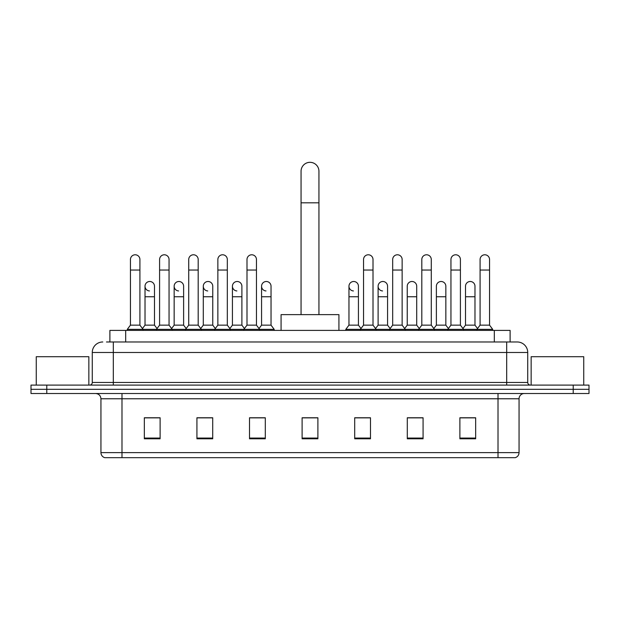 <?xml version="1.0" encoding="UTF-8"?>
<svg xmlns="http://www.w3.org/2000/svg" width="620" height="620" viewBox="0 0 620 620"><rect width="100%" height="100%" fill="white"/><g stroke="black" fill="none" stroke-linecap="round" stroke-linejoin="round"><path stroke-width="0.93" d="M109.895 341.976L109.895 330.406L510.105 330.406L510.105 341.976M106.71 341.976L517.212 341.976A10.517 10.517 0 0 1 527.729 352.493L527.729 382.47C527.868 384.051 528.751 384.927 530.364 385.097M106.469 341.976L113.305 341.976L113.305 352.493L92.272 352.493L92.272 382.47A2.627 2.627 0 0 1 89.636 385.097M102.788 341.976A10.517 10.517 0 0 0 92.272 352.493M46.779 385.097L31 385.097L31 389.306L46.779 389.306L31 389.306L31 393.514L46.779 393.514L46.779 389.306L573.221 389.306L46.779 389.306L46.779 385.097L573.221 385.097L573.221 389.306L589 389.306L573.221 389.306L573.221 393.514L46.779 393.514M573.221 393.514L589 393.514L589 385.097L573.221 385.097M527.729 352.493L506.695 352.493L506.695 341.976L517.212 341.976M519.056 452.631C518.909 455.15 517.646 456.832 515.267 457.676L498.015 457.676L498.015 452.631L519.056 452.631L519.056 398.776A5.262 5.262 0 0 1 524.311 393.514M498.015 457.676L104.733 457.676A5.262 5.262 0 0 1 100.944 452.631L100.944 398.776C100.634 395.583 98.882 393.832 95.689 393.514M475.664 438.797L475.664 417.764L459.885 417.764L459.885 438.797L475.664 438.797M423.072 438.797L423.072 417.764L407.293 417.764L407.293 438.797L423.072 438.797M370.481 438.797L370.481 417.764L354.702 417.764L354.702 438.797L370.481 438.797M160.115 438.797L160.115 417.764L144.336 417.764L144.336 438.797L160.115 438.797M212.706 438.797L212.706 417.764L196.928 417.764L196.928 438.797L212.706 438.797M265.298 438.797L265.298 417.764L249.519 417.764L249.519 438.797L265.298 438.797M317.889 438.797L317.889 417.764L302.111 417.764L302.111 438.797L317.889 438.797M421.282 417.864L417.237 417.864M459.885 417.864L475.509 417.864M464.985 417.864L460.939 417.864M261.036 417.864L256.99 417.864M202.763 417.864L198.718 417.864M159.061 417.864L155.016 417.864M144.491 417.864L160.115 417.864M363.01 417.864L358.965 417.864M317.889 417.864L302.111 417.864M265.298 417.864L249.519 417.864M212.706 417.864L196.928 417.864M370.481 417.864L354.702 417.864M423.072 417.864L407.293 417.864M88.854 385.097L88.854 356.702L36.262 356.702L36.262 385.097M301.056 314.627L301.056 171.26A8.944 8.944 0 0 1 310 162.324A8.944 8.944 0 0 1 318.944 171.26A8.944 8.944 0 0 0 310 162.324M318.944 314.627L318.944 171.26M338.923 330.406L338.923 314.627L281.077 314.627L281.077 330.406M130.448 270.033L139.918 270.033L139.918 325.144L130.448 325.144L130.448 259.509A4.735 4.735 0 0 1 135.486 254.789A4.735 4.735 0 0 1 139.918 259.509A4.735 4.735 0 0 0 135.486 254.789M130.448 325.144L127.294 329.352L127.294 330.406M139.918 325.144L143.073 329.352L127.294 329.352M159.588 325.144L159.588 270.033L169.051 270.033L169.051 325.144L159.588 325.144L156.434 329.352L143.073 329.352L143.073 330.406M159.588 270.033L159.588 259.509A4.735 4.735 0 0 1 164.618 254.789A4.735 4.735 0 0 1 169.051 259.509A4.735 4.735 0 0 0 164.618 254.789M169.051 325.144L172.213 329.352L156.434 329.352L156.434 330.406M188.72 325.144L188.72 270.033L198.191 270.033L198.191 325.144L188.72 325.144L185.566 329.352L172.213 329.352L172.213 330.406M188.72 270.033L188.72 259.509A4.735 4.735 0 0 1 193.75 254.789A4.735 4.735 0 0 1 198.191 259.509A4.735 4.735 0 0 0 193.75 254.789M198.191 325.144L201.345 329.352L185.566 329.352L185.566 330.406M217.86 325.144L217.86 270.033L227.323 270.033L227.323 325.144L217.86 325.144L214.706 329.352L201.345 329.352L201.345 330.406M217.86 270.033L217.86 259.509A4.735 4.735 0 0 1 222.89 254.789A4.735 4.735 0 0 1 227.323 259.509A4.735 4.735 0 0 0 222.89 254.789M227.323 325.144L230.477 329.352L214.706 329.352L214.706 330.406M246.993 325.144L246.993 270.033L256.463 270.033L256.463 325.144L246.993 325.144L243.838 329.352L230.477 329.352L230.477 330.406M246.993 270.033L246.993 259.509A4.735 4.735 0 0 1 252.022 254.789A4.735 4.735 0 0 1 256.463 259.509A4.735 4.735 0 0 0 252.022 254.789M256.463 325.144L259.617 329.352L243.838 329.352L243.838 330.406M271.033 325.144L271.033 296.748L261.562 296.748L261.562 325.144L271.033 325.144L274.187 329.352L259.617 329.352L259.617 330.406M363.537 270.033L373.007 270.033L373.007 325.144L363.537 325.144L363.537 259.509A4.735 4.735 0 0 1 368.567 254.789A4.735 4.735 0 0 1 373.007 259.509A4.735 4.735 0 0 0 368.567 254.789M363.537 325.144L360.383 329.352L360.383 330.406M373.007 325.144L376.162 329.352L345.813 329.352L345.813 330.406M392.677 325.144L392.677 270.033L402.14 270.033L402.14 325.144L392.677 325.144L389.523 329.352L376.162 329.352L376.162 330.406M392.677 270.033L392.677 259.509A4.735 4.735 0 0 1 397.707 254.789A4.735 4.735 0 0 1 402.14 259.509A4.735 4.735 0 0 0 397.707 254.789M402.14 325.144L405.294 329.352L389.523 329.352L389.523 330.406M421.809 325.144L421.809 270.033L431.28 270.033L431.28 325.144L421.809 325.144L418.655 329.352L405.294 329.352L405.294 330.406M421.809 270.033L421.809 259.509A4.735 4.735 0 0 1 426.839 254.789A4.735 4.735 0 0 1 431.28 259.509A4.735 4.735 0 0 0 426.839 254.789M431.28 325.144L434.434 329.352L418.655 329.352L418.655 330.406M450.949 325.144L450.949 270.033L460.412 270.033L460.412 325.144L450.949 325.144L447.787 329.352L434.434 329.352L434.434 330.406M450.949 270.033L450.949 259.509A4.735 4.735 0 0 1 455.979 254.789A4.735 4.735 0 0 1 460.412 259.509A4.735 4.735 0 0 0 455.979 254.789M460.412 325.144L463.566 329.352L447.787 329.352L447.787 330.406M480.082 325.144L480.082 270.033L489.552 270.033L489.552 325.144L480.082 325.144L476.927 329.352L463.566 329.352L463.566 330.406M480.082 270.033L480.082 259.509A4.735 4.735 0 0 1 485.111 254.789A4.735 4.735 0 0 1 489.552 259.509A4.735 4.735 0 0 0 485.111 254.789M489.552 325.144L492.706 329.352L476.927 329.352L476.927 330.406M492.706 329.352L492.706 330.406M149.459 290.951A4.735 4.735 0 0 1 145.018 286.231A4.735 4.735 0 0 1 150.048 281.503A4.735 4.735 0 0 1 154.489 286.231L154.489 296.748L145.018 296.748L145.018 286.231M154.489 296.748L154.489 325.144L145.018 325.144L145.018 296.748M145.018 325.144L142.468 328.546M154.489 325.144L157.038 328.546M178.591 290.951A4.735 4.735 0 0 1 174.158 286.231A4.735 4.735 0 0 1 179.188 281.503A4.735 4.735 0 0 1 183.621 286.231L183.621 296.748L174.158 296.748L174.158 286.231M183.621 296.748L183.621 325.144L174.158 325.144L174.158 296.748M174.158 325.144L171.608 328.546M183.621 325.144L186.171 328.546M207.723 290.951A4.735 4.735 0 0 1 203.29 286.231A4.735 4.735 0 0 1 208.32 281.503A4.735 4.735 0 0 1 212.761 286.231L212.761 296.748L203.29 296.748L203.29 286.231M212.761 296.748L212.761 325.144L203.29 325.144L203.29 296.748M203.29 325.144L200.74 328.546M212.761 325.144L215.31 328.546M236.863 290.951A4.735 4.735 0 0 1 232.43 286.231A4.735 4.735 0 0 1 237.46 281.503A4.735 4.735 0 0 1 241.893 286.231L241.893 296.748L232.43 296.748L232.43 286.231M241.893 296.748L241.893 325.144L232.43 325.144L232.43 296.748M232.43 325.144L229.873 328.546M241.893 325.144L244.443 328.546M265.996 290.951A4.735 4.735 0 0 1 261.562 286.231A4.735 4.735 0 0 1 266.592 281.503A4.735 4.735 0 0 1 271.033 286.231L271.033 296.748M261.562 325.144L259.013 328.546M274.187 329.352L274.187 330.406M353.408 290.951A4.735 4.735 0 0 1 348.967 286.231A4.735 4.735 0 0 1 354.005 281.503A4.735 4.735 0 0 1 358.438 286.231L358.438 296.748L348.967 296.748L348.967 286.231M358.438 296.748L358.438 325.144L348.967 325.144L348.967 296.748M348.967 325.144L345.813 329.352M358.438 325.144L360.987 328.546M382.54 290.951A4.735 4.735 0 0 1 378.107 286.231A4.735 4.735 0 0 1 383.137 281.503A4.735 4.735 0 0 1 387.57 286.231L387.57 296.748L378.107 296.748L378.107 286.231M387.57 296.748L387.57 325.144L378.107 325.144L378.107 296.748M378.107 325.144L375.557 328.546M387.57 325.144L390.127 328.546M407.239 286.231A4.735 4.735 0 0 1 412.277 281.503A4.735 4.735 0 0 1 416.71 286.231L416.71 296.748L407.239 296.748L407.239 286.231M416.71 296.748L416.71 325.144L407.239 325.144L407.239 296.748M407.239 325.144L404.689 328.546M416.71 325.144L419.26 328.546M436.379 286.231A4.735 4.735 0 0 1 441.409 281.503A4.735 4.735 0 0 1 445.842 286.231L445.842 296.748L436.379 296.748L436.379 286.231M445.842 296.748L445.842 325.144L436.379 325.144L436.379 296.748M436.379 325.144L433.829 328.546M445.842 325.144L448.392 328.546M465.512 286.231A4.735 4.735 0 0 1 470.541 281.503A4.735 4.735 0 0 1 474.982 286.231L474.982 296.748L465.512 296.748L465.512 286.231M474.982 296.748L474.982 325.144L465.512 325.144L465.512 296.748M465.512 325.144L462.962 328.546M474.982 325.144L477.532 328.546M583.738 385.097L583.738 356.702L531.146 356.702L531.146 385.097M125.674 341.976L125.674 330.406M494.326 341.976L494.326 330.406M113.305 385.097L113.305 382.47L527.729 382.47M92.272 382.47L113.305 382.47L113.305 352.493L506.695 352.493L506.695 385.097M498.015 393.514L498.015 398.776L100.944 398.776M519.056 398.776L498.015 398.776L498.015 452.631L121.985 452.631L121.985 457.676M100.944 452.631L121.985 452.631L121.985 393.514M317.889 438.069L302.111 438.069M265.298 438.069L249.519 438.069M212.706 438.069L196.928 438.069M160.115 438.069L144.336 438.069M370.481 438.069L354.702 438.069M423.072 438.069L407.293 438.069M475.664 438.069L459.885 438.069M301.056 202.817L318.944 202.817M139.918 270.033L139.918 259.509M169.051 270.033L169.051 259.509M198.191 270.033L198.191 259.509M227.323 270.033L227.323 259.509M256.463 270.033L256.463 259.509M373.007 270.033L373.007 259.509M402.14 270.033L402.14 259.509M431.28 270.033L431.28 259.509M460.412 270.033L460.412 259.509M489.552 270.033L489.552 259.509M261.562 296.748L261.562 286.231"/></g></svg>
